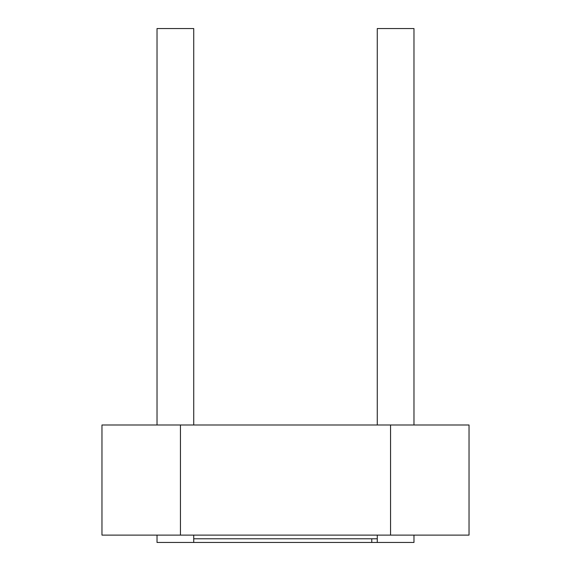 <?xml version="1.0" encoding="UTF-8"?>
<svg xmlns="http://www.w3.org/2000/svg" width="571" height="571" viewBox="0 0 571 571"><rect width="100%" height="100%" fill="white"/><g stroke="black" fill="none" stroke-linecap="round" stroke-linejoin="round"><path stroke-width="0.86" d="M180.45 535.106L180.45 424.988L101.966 424.988L101.966 535.106L390.55 535.106L390.55 424.988L180.45 424.988M390.55 424.988L469.034 424.988L469.034 535.106L390.55 535.106M413.975 535.106L413.975 542.45L377.267 542.45L377.267 535.106M193.733 535.106L193.733 542.45L157.025 542.45L157.025 535.106M377.267 424.988L377.267 28.55L413.975 28.55L413.975 424.988M157.025 424.988L157.025 28.55L193.733 28.55L193.733 424.988M193.733 538.781L371.764 538.781L371.764 542.45L193.733 542.45M371.764 542.45L377.267 542.45M371.764 538.781L377.267 538.781"/></g></svg>
